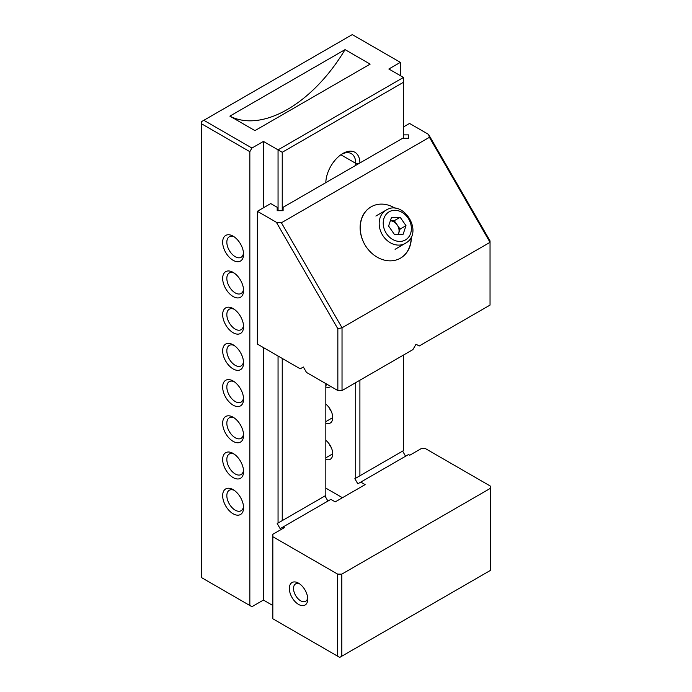 <?xml version="1.0" encoding="UTF-8"?>
<svg xmlns="http://www.w3.org/2000/svg" width="692" height="692" viewBox="0 0 692 692"><rect width="100%" height="100%" fill="white"/><g stroke="black" fill="none" stroke-linecap="round" stroke-linejoin="round"><path stroke-width="1.04" d="M345.057 49.625L370.142 64.114L254.959 130.615L229.874 116.126L345.057 49.625A118.263 68.274 -60 0 1 287.465 109.431A118.263 68.274 -60 0 1 229.874 116.126M233.109 513.767A14.783 8.538 60 0 1 222.66 495.662A14.783 8.538 60 0 1 233.109 489.633L233.109 489.633A14.783 8.538 60 0 1 243.567 507.738A14.783 8.538 60 0 1 233.109 513.767M234.216 490.334A11.825 6.825 -120 0 0 229.286 490.256A11.825 6.825 -120 0 0 227.478 499.728A11.825 6.825 -120 0 0 235.202 510.151A11.825 6.825 -120 0 0 241.11 510.731A11.825 6.825 -120 0 0 243.506 506.423M233.109 477.558A14.783 8.538 60 0 1 222.66 459.453A14.783 8.538 60 0 1 233.109 453.424L233.109 453.424A14.783 8.538 60 0 1 243.567 471.529A14.783 8.538 60 0 1 233.109 477.558M234.216 454.125A11.825 6.825 -120 0 0 229.286 454.038A11.825 6.825 -120 0 0 227.478 463.519A11.825 6.825 -120 0 0 235.202 473.942A11.825 6.825 -120 0 0 241.11 474.522A11.825 6.825 -120 0 0 243.506 470.214M233.109 441.349A14.783 8.538 60 0 1 222.66 423.245A14.783 8.538 60 0 1 233.109 417.215L233.109 417.215A14.783 8.538 60 0 1 243.567 435.32A14.783 8.538 60 0 1 233.109 441.349M234.216 417.916A11.825 6.825 -120 0 0 229.286 417.83A11.825 6.825 -120 0 0 227.478 427.31A11.825 6.825 -120 0 0 235.202 437.733A11.825 6.825 -120 0 0 241.11 438.313A11.825 6.825 -120 0 0 243.506 434.005M233.109 405.14A14.783 8.538 60 0 1 222.66 387.036A14.783 8.538 60 0 1 233.109 380.998L233.109 380.998A14.783 8.538 60 0 1 243.567 399.111A14.783 8.538 60 0 1 233.109 405.14M234.216 381.707A11.825 6.825 -120 0 0 229.286 381.621A11.825 6.825 -120 0 0 227.478 391.101A11.825 6.825 -120 0 0 235.202 401.524A11.825 6.825 -120 0 0 241.11 402.104A11.825 6.825 -120 0 0 243.506 397.796M233.109 368.931A14.783 8.538 60 0 1 222.66 350.827A14.783 8.538 60 0 1 233.109 344.789L233.109 344.789A14.783 8.538 60 0 1 243.567 362.893A14.783 8.538 60 0 1 233.109 368.931M234.216 345.498A11.825 6.825 -120 0 0 229.286 345.412A11.825 6.825 -120 0 0 227.478 354.892A11.825 6.825 -120 0 0 235.202 365.315A11.825 6.825 -120 0 0 241.11 365.895A11.825 6.825 -120 0 0 243.506 361.587M233.109 332.722A14.783 8.538 60 0 1 222.66 314.618A14.783 8.538 60 0 1 233.109 308.58L233.109 308.58A14.783 8.538 60 0 1 243.567 326.685A14.783 8.538 60 0 1 233.109 332.722M234.216 309.289A11.825 6.825 -120 0 0 229.286 309.203A11.825 6.825 -120 0 0 227.478 318.683A11.825 6.825 -120 0 0 235.202 329.098A11.825 6.825 -120 0 0 241.11 329.686A11.825 6.825 -120 0 0 243.506 325.378M233.109 296.513A14.783 8.538 60 0 1 222.66 278.409A14.783 8.538 60 0 1 233.109 272.371L233.109 272.371A14.783 8.538 60 0 1 243.567 290.476A14.783 8.538 60 0 1 233.109 296.513M234.216 273.08A11.825 6.825 -120 0 0 229.286 272.994A11.825 6.825 -120 0 0 227.478 282.474A11.825 6.825 -120 0 0 235.202 292.889A11.825 6.825 -120 0 0 241.11 293.477A11.825 6.825 -120 0 0 243.506 289.17M233.109 260.304A14.783 8.538 60 0 1 222.66 242.2A14.783 8.538 60 0 1 233.109 236.162L233.109 236.162A14.783 8.538 60 0 1 243.567 254.267A14.783 8.538 60 0 1 233.109 260.304M234.216 236.872A11.825 6.825 -120 0 0 229.286 236.785A11.825 6.825 -120 0 0 227.478 246.265A11.825 6.825 -120 0 0 235.202 256.68A11.825 6.825 -120 0 0 241.11 257.268A11.825 6.825 -120 0 0 243.506 252.961M325.828 182.636A24.099 13.909 -60 0 1 342.86 153.486L342.86 153.486A24.099 13.909 -60 0 1 359.901 162.966M298.546 604.41A13.01 7.508 60 0 1 289.342 588.485A13.01 7.508 60 0 1 298.546 583.174L298.546 583.174A13.01 7.508 60 0 1 307.741 599.099A13.01 7.508 60 0 1 298.546 604.41M299.662 583.892A10.051 5.804 -120 0 0 295.605 583.884A10.051 5.804 -120 0 0 294.065 591.937A10.051 5.804 -120 0 0 300.639 600.794A10.051 5.804 -120 0 0 305.665 601.287A10.051 5.804 -120 0 0 307.672 597.776M331.312 411.437A11.825 6.825 60 0 1 329.02 407.476M331.312 447.646A11.825 6.825 60 0 1 329.02 443.684M251.923 148.053L263.427 141.419L278.054 149.861L403.488 77.443L388.852 69.001L400.357 62.358L352.271 34.6L203.846 120.296L251.923 148.053L249.838 151.678L201.753 123.911L201.753 577.742L251.923 606.711L263.427 600.068L272.83 605.5M325.828 385.409L327.394 384.501M325.828 421.618L332.722 417.631M325.828 457.827L332.722 453.848M337.635 574.118L341.822 574.118L490.247 488.422L490.247 486.009L425.442 448.598L421.264 448.598L409.759 455.232L408.54 454.523L360.766 482.108L365.125 484.625L335.231 501.882L330.871 499.364L283.106 526.941L284.325 527.65L272.83 534.285L272.83 618.778L337.635 656.189L337.635 574.118L272.83 536.707M249.838 151.678L249.838 605.5M341.822 574.118L341.822 656.189L490.247 570.502L490.247 488.422M403.488 138.296L403.488 82.279L282.241 152.283L282.241 210.714M282.241 358.43L282.241 520.618L325.828 495.446L325.828 383.593M359.901 380.219L359.901 475.776L403.488 450.613L403.488 355.048M283.106 526.941L280.148 528.653L277.189 523.533L278.054 523.031L278.054 356.017M278.054 210.714L278.054 149.861L282.241 152.283M263.427 141.419L263.427 207.799M263.427 347.566L263.427 600.068M360.766 482.108L357.807 483.812L354.858 478.691L402.623 451.115L405.581 456.236M400.357 75.636L400.357 62.358M355.723 165.379L355.723 163.321A21.141 12.205 120 0 0 351.346 153.65A21.141 12.205 120 0 0 341.787 154.152M277.189 523.533L324.963 495.948L327.913 501.069M354.858 478.691L355.723 478.189L355.723 382.633M330.811 386.473A11.825 6.825 60 0 1 330.274 386.837A11.825 6.825 60 0 1 325.828 386.949M325.828 404.145A11.825 6.825 60 0 1 332.342 414.517A11.825 6.825 60 0 1 330.274 423.046A11.825 6.825 60 0 1 325.828 423.158M325.828 440.354A11.825 6.825 60 0 1 332.342 450.726A11.825 6.825 60 0 1 330.274 459.254A11.825 6.825 60 0 1 325.828 459.367M359.901 475.776L355.723 478.189M282.241 520.618L278.054 523.031M337.635 656.189L339.729 657.4L341.822 656.189M201.753 123.911L201.753 121.498L203.846 120.296M403.488 82.279L403.488 77.443M370.938 206.943L370.938 206.943A29.566 24.142 60 0 0 364.814 244.613A29.566 24.142 60 0 0 400.504 258.151L400.504 258.151A29.566 24.142 60 0 0 411.316 236.776M281.402 222.763L342.03 327.774L342.03 390.539L337.843 390.539L306.487 372.434L303.356 367.002L300.216 368.81L257.363 344.071L257.363 211.302L276.359 222.27L281.402 222.763L429.412 137.31L428.547 134.404L490.04 240.903L490.04 242.321L429.412 137.31M342.03 390.539L412.899 349.624L416.03 344.192L419.17 346L490.04 305.085L490.04 242.321L342.03 327.774L337.843 328.769L276.359 222.27M403.488 126.93L409.552 123.435L428.547 134.404M257.363 211.302L270.736 203.578L277.189 207.297L277.189 210.714L283.106 210.714L283.106 207.297L402.623 138.296L408.54 138.296L408.54 134.879L403.488 134.879M337.843 390.539L337.843 328.769M408.54 134.879L408.54 138.296M395.175 208.292A29.566 24.133 61.7 0 0 384.96 204.382A29.566 24.133 61.7 0 0 371.699 206.519A29.566 24.133 61.7 0 0 360.272 228.602A29.566 24.133 61.7 0 0 364.814 244.613M400.123 258.358A29.566 24.133 61.7 0 0 411.178 237.071M390.349 220.791A8.866 7.24 -120 0 1 397.173 224.891A8.866 7.24 -120 0 1 398.653 233.386A8.866 7.24 -120 0 1 398.237 234.363M390.357 220.774L394.258 220.696L400.088 229.095L398.324 234.363M405.996 225.678L403.125 234.259L394.414 234.441L388.593 226.042L391.473 217.461L400.175 217.279L405.996 225.678L400.088 229.095M394.258 220.696L400.175 217.279M359.278 163.321L355.723 163.321L340.888 154.757M342.445 497.721L325.828 488.119M388.048 212.522A16.262 13.278 60 0 0 386.681 233.887A16.262 13.278 60 0 0 406.55 239.198A16.262 13.278 60 0 0 407.917 217.833A16.262 13.278 60 0 0 388.048 212.522M406.749 242.477A19.22 15.691 -120 0 1 405.425 243.359A19.22 15.691 -120 0 1 382.737 235.392A19.22 15.691 -120 0 1 384.882 210.948A19.22 15.691 -120 0 1 386.205 210.074L375.86 216.042M395.08 249.328L406.853 242.408C423.331 231.189 403.055 199.253 386.205 210.074"/></g></svg>
